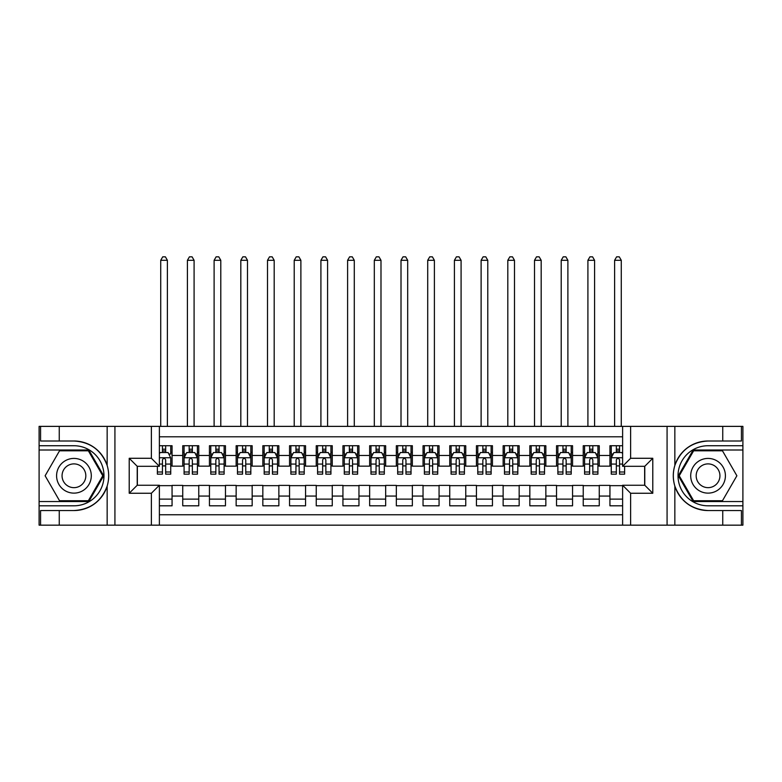 <?xml version="1.0" encoding="UTF-8"?>
<svg xmlns="http://www.w3.org/2000/svg" width="782" height="782" viewBox="0 0 782 782"><rect width="100%" height="100%" fill="white"/><g stroke="black" fill="none" stroke-linecap="round" stroke-linejoin="round"><path stroke-width="1.17" d="M159.381 525.162L622.619 525.162L622.619 485.251L644.779 485.251L644.779 466.297L622.619 466.297L622.619 426.376L159.381 426.376L159.381 466.297L137.221 466.297L137.221 485.251L159.381 485.251L159.381 525.162L59.256 525.162L59.256 510.548L73.938 510.548C90.282 509.561 101.357 501.409 107.154 486.101C109.187 479.219 109.187 472.338 107.154 465.446C101.357 450.129 90.282 441.986 73.938 440.999L59.256 440.999L59.256 426.376L39.1 426.376L39.1 501.536L88.816 501.536L103.693 475.769L88.816 450.002L39.1 450.002M622.619 445.73L609.94 445.73L609.94 455.476L599.256 455.476L599.256 466.16L609.94 466.16L609.94 455.476M599.256 455.476L599.256 445.73L583.235 445.73L583.235 455.476L572.561 455.476L572.561 466.16L583.235 466.16L583.235 455.476M572.561 455.476L572.561 445.73L556.54 445.73L556.54 455.476L545.856 455.476L545.856 466.16L556.54 466.16L556.54 455.476M545.856 455.476L545.856 445.73L529.834 445.73L529.834 455.476L519.16 455.476L519.16 466.16L529.834 466.16L529.834 455.476M519.16 455.476L519.16 445.73L503.139 445.73L503.139 455.476L492.455 455.476L492.455 466.16L503.139 466.16L503.139 455.476M492.455 455.476L492.455 445.73L476.443 445.73L476.443 455.476L465.759 455.476L465.759 466.16L476.443 466.16L476.443 455.476M465.759 455.476L465.759 445.73L449.738 445.73L449.738 455.476L439.064 455.476L439.064 466.16L449.738 466.16L449.738 455.476M439.064 455.476L439.064 445.73L423.042 445.73L423.042 455.476L412.358 455.476L412.358 466.16L423.042 466.16L423.042 455.476M412.358 455.476L412.358 445.73L396.337 445.73L396.337 455.476L385.663 455.476L385.663 466.16L396.337 466.16L396.337 455.476M385.663 455.476L385.663 445.73L369.642 445.73L369.642 455.476L358.958 455.476L358.958 466.16L369.642 466.16L369.642 455.476M358.958 455.476L358.958 445.73L342.936 445.73L342.936 455.476L332.262 455.476L332.262 466.16L342.936 466.16L342.936 455.476M332.262 455.476L332.262 445.73L316.241 445.73L316.241 455.476L305.557 455.476L305.557 466.16L316.241 466.16L316.241 455.476M305.557 455.476L305.557 445.73L289.545 445.73L289.545 455.476L278.861 455.476L278.861 466.16L289.545 466.16L289.545 455.476M278.861 455.476L278.861 445.73L262.84 445.73L262.84 455.476L252.166 455.476L252.166 466.16L262.84 466.16L262.84 455.476M252.166 455.476L252.166 445.73L236.144 445.73L236.144 455.476L225.46 455.476L225.46 466.16L236.144 466.16L236.144 455.476M225.46 455.476L225.46 445.73L209.439 445.73L209.439 455.476L198.765 455.476L198.765 466.16L209.439 466.16L209.439 455.476M198.765 455.476L198.765 445.73L182.744 445.73L182.744 466.16L172.06 466.16L172.06 445.73L159.381 445.73M159.381 505.807L172.06 505.807L172.06 485.387L182.744 485.387L182.744 505.807L198.765 505.807L198.765 485.387L209.439 485.387L209.439 496.062L198.765 496.062M209.439 496.062L209.439 505.807L225.46 505.807L225.46 485.387L236.144 485.387L236.144 496.062L225.46 496.062M236.144 496.062L236.144 505.807L252.166 505.807L252.166 485.387L262.84 485.387L262.84 496.062L252.166 496.062M262.84 496.062L262.84 505.807L278.861 505.807L278.861 485.387L289.545 485.387L289.545 496.062L278.861 496.062M289.545 496.062L289.545 505.807L305.557 505.807L305.557 485.387L316.241 485.387L316.241 496.062L305.557 496.062M316.241 496.062L316.241 505.807L332.262 505.807L332.262 485.387L342.936 485.387L342.936 496.062L332.262 496.062M342.936 496.062L342.936 505.807L358.958 505.807L358.958 485.387L369.642 485.387L369.642 496.062L358.958 496.062M369.642 496.062L369.642 505.807L385.663 505.807L385.663 485.387L396.337 485.387L396.337 496.062L385.663 496.062M396.337 496.062L396.337 505.807L412.358 505.807L412.358 485.387L423.042 485.387L423.042 496.062L412.358 496.062M423.042 496.062L423.042 505.807L439.064 505.807L439.064 485.387L449.738 485.387L449.738 496.062L439.064 496.062M449.738 496.062L449.738 505.807L465.759 505.807L465.759 485.387L476.443 485.387L476.443 496.062L465.759 496.062M476.443 496.062L476.443 505.807L492.455 505.807L492.455 485.387L503.139 485.387L503.139 496.062L492.455 496.062M503.139 496.062L503.139 505.807L519.16 505.807L519.16 485.387L529.834 485.387L529.834 496.062L519.16 496.062M529.834 496.062L529.834 505.807L545.856 505.807L545.856 485.387L556.54 485.387L556.54 496.062L545.856 496.062M556.54 496.062L556.54 505.807L572.561 505.807L572.561 485.387L583.235 485.387L583.235 496.062L572.561 496.062M583.235 496.062L583.235 505.807L599.256 505.807L599.256 485.387L609.94 485.387L609.94 496.062L599.256 496.062M622.619 436.786L159.381 436.786M159.381 514.752L622.619 514.752M609.94 496.062L609.94 505.807L622.619 505.807M137.358 466.297L137.358 485.251M644.642 485.251L644.642 466.297M162.451 452.407L165.657 452.407M170.73 452.407L172.06 452.407M162.451 465.896L165.657 465.896M170.73 465.896L172.06 465.896M159.381 485.651L172.06 485.651M159.381 499.131L172.06 499.131M182.744 465.896L184.083 465.896M189.156 465.896L192.352 465.896M197.426 465.896L198.765 465.896M182.744 452.407L184.083 452.407M189.156 452.407L192.352 452.407M197.426 452.407L198.765 452.407M182.744 485.651L198.765 485.651M182.744 499.131L198.765 499.131M209.439 485.651L225.46 485.651M209.439 499.131L225.46 499.131M209.439 452.407L210.778 452.407M215.852 452.407L219.058 452.407M224.131 452.407L225.46 452.407M209.439 465.896L210.778 465.896M215.852 465.896L219.058 465.896M224.131 465.896L225.46 465.896M236.144 485.651L252.166 485.651M236.144 499.131L252.166 499.131M236.144 452.407L237.474 452.407M242.547 452.407L245.753 452.407M250.827 452.407L252.166 452.407M236.144 465.896L237.474 465.896M242.547 465.896L245.753 465.896M250.827 465.896L252.166 465.896M262.84 485.651L278.861 485.651M262.84 499.131L278.861 499.131M262.84 452.407L264.179 452.407M269.252 452.407L272.459 452.407M277.532 452.407L278.861 452.407M262.84 465.896L264.179 465.896M269.252 465.896L272.459 465.896M277.532 465.896L278.861 465.896M289.545 485.651L305.557 485.651M289.545 499.131L305.557 499.131M289.545 452.407L290.875 452.407M295.948 452.407L299.154 452.407M304.227 452.407L305.557 452.407M289.545 465.896L290.875 465.896M295.948 465.896L299.154 465.896M304.227 465.896L305.557 465.896M316.241 485.651L332.262 485.651M316.241 499.131L332.262 499.131M316.241 452.407L317.58 452.407M322.653 452.407L325.85 452.407M330.923 452.407L332.262 452.407M316.241 465.896L317.58 465.896M322.653 465.896L325.85 465.896M330.923 465.896L332.262 465.896M342.936 485.651L358.958 485.651M342.936 499.131L358.958 499.131M342.936 452.407L344.276 452.407M349.349 452.407L352.555 452.407M357.628 452.407L358.958 452.407M342.936 465.896L344.276 465.896M349.349 465.896L352.555 465.896M357.628 465.896L358.958 465.896M369.642 485.651L385.663 485.651M369.642 499.131L385.663 499.131M369.642 452.407L370.971 452.407M376.044 452.407L379.25 452.407M384.324 452.407L385.663 452.407M369.642 465.896L370.971 465.896M376.044 465.896L379.25 465.896M384.324 465.896L385.663 465.896M396.337 485.651L412.358 485.651M396.337 499.131L412.358 499.131M396.337 452.407L397.676 452.407M402.75 452.407L405.956 452.407M411.029 452.407L412.358 452.407M396.337 465.896L397.676 465.896M402.75 465.896L405.956 465.896M411.029 465.896L412.358 465.896M423.042 485.651L439.064 485.651M423.042 499.131L439.064 499.131M423.042 452.407L424.372 452.407M429.445 452.407L432.651 452.407M437.725 452.407L439.064 452.407M423.042 465.896L424.372 465.896M429.445 465.896L432.651 465.896M437.725 465.896L439.064 465.896M449.738 485.651L465.759 485.651M449.738 499.131L465.759 499.131M449.738 452.407L451.077 452.407M456.15 452.407L459.347 452.407M464.42 452.407L465.759 452.407M449.738 465.896L451.077 465.896M456.15 465.896L459.347 465.896M464.42 465.896L465.759 465.896M476.443 485.651L492.455 485.651M476.443 499.131L492.455 499.131M476.443 452.407L477.773 452.407M482.846 452.407L486.052 452.407M491.125 452.407L492.455 452.407M476.443 465.896L477.773 465.896M482.846 465.896L486.052 465.896M491.125 465.896L492.455 465.896M503.139 485.651L519.16 485.651M503.139 499.131L519.16 499.131M503.139 452.407L504.468 452.407M509.541 452.407L512.748 452.407M517.821 452.407L519.16 452.407M503.139 465.896L504.468 465.896M509.541 465.896L512.748 465.896M517.821 465.896L519.16 465.896M529.834 485.651L545.856 485.651M529.834 499.131L545.856 499.131M529.834 452.407L531.173 452.407M536.247 452.407L539.453 452.407M544.526 452.407L545.856 452.407M529.834 465.896L531.173 465.896M536.247 465.896L539.453 465.896M544.526 465.896L545.856 465.896M556.54 485.651L572.561 485.651M556.54 499.131L572.561 499.131M556.54 452.407L557.869 452.407M562.942 452.407L566.148 452.407M571.222 452.407L572.561 452.407M556.54 465.896L557.869 465.896M562.942 465.896L566.148 465.896M571.222 465.896L572.561 465.896M583.235 485.651L599.256 485.651M583.235 499.131L599.256 499.131M583.235 452.407L584.574 452.407M589.648 452.407L592.844 452.407M597.917 452.407L599.256 452.407M583.235 465.896L584.574 465.896M589.648 465.896L592.844 465.896M597.917 465.896L599.256 465.896M609.94 485.651L622.619 485.651M609.94 499.131L622.619 499.131M609.94 452.407L611.27 452.407M616.343 452.407L619.549 452.407M609.94 465.896L611.27 465.896M616.343 465.896L619.549 465.896M165.657 445.73L165.657 452.543L165.657 449.2L162.451 449.2M157.377 471.996L157.377 474.166L162.451 474.166L162.451 471.996L157.377 471.996L157.377 466.297M159.381 453.873L160.046 452.543L168.062 452.543L170.73 457.881L170.73 474.166L165.657 474.166L165.657 459.884C164.591 457.832 163.526 457.832 162.451 459.884L162.451 468.887M170.73 454.068L170.73 449.2M168.795 454.01L170.73 454.01L170.73 445.73M162.451 452.543L162.451 445.73M159.381 464.068L162.451 464.068L162.451 471.996M167.387 426.376L167.387 260.308L160.721 260.308L160.721 426.376M160.721 260.308L162.715 256.838L165.393 256.838L167.387 260.308M82.618 460.745A17.351 17.351 0 0 0 58.914 467.098A17.351 17.351 0 0 0 65.268 490.803A17.351 17.351 0 0 0 88.972 484.449A17.351 17.351 0 0 0 82.618 460.745M79.881 465.486A11.877 11.877 0 0 0 63.655 469.826A11.877 11.877 0 0 0 68.005 486.062A11.877 11.877 0 0 0 84.231 481.712A11.877 11.877 0 0 0 79.881 465.486M88.356 500.734L59.53 500.734L45.121 475.769L59.53 450.803L88.356 450.803L102.765 475.769L88.356 500.734M716.732 460.745A17.351 17.351 0 0 0 693.028 467.098A17.351 17.351 0 0 0 699.382 490.803A17.351 17.351 0 0 0 723.086 484.449A17.351 17.351 0 0 0 716.732 460.745M713.995 465.486A11.877 11.877 0 0 0 697.769 469.826A11.877 11.877 0 0 0 702.119 486.062A11.877 11.877 0 0 0 718.345 481.712A11.877 11.877 0 0 0 713.995 465.486M722.47 500.734L693.644 500.734L679.235 475.769L693.644 450.803L722.47 450.803L736.879 475.769L722.47 500.734M151.376 525.162L151.376 493.256L129.216 493.256L129.216 458.281L151.376 458.281L151.376 426.376L114.925 426.376L114.925 525.162M73.938 440.999A34.779 34.779 0 0 1 107.154 465.446L107.154 426.376L59.256 426.376M59.256 525.162L39.1 525.162L39.1 501.536M39.1 505.807L73.938 505.807A30.039 30.039 0 0 0 103.977 475.769A30.039 30.039 0 0 0 73.938 445.73L39.1 445.73M73.938 510.548A34.779 34.779 0 0 0 107.154 486.101L107.154 525.162M107.154 426.376L114.925 426.376M151.376 426.376L159.381 426.376M59.256 510.548L40.566 510.548L40.566 525.162M59.256 440.999L40.566 440.999L40.566 426.376M151.376 493.256L159.381 485.251M129.216 493.256L137.221 485.251M129.216 458.281L137.221 466.297M151.376 458.281L159.381 466.297M622.619 426.376L722.744 426.376L722.744 440.999L708.062 440.999C691.718 441.986 680.643 450.129 674.846 465.446C672.813 472.318 672.813 479.21 674.846 486.101C680.643 501.409 691.718 509.561 708.062 510.548L722.744 510.548L722.744 525.162L742.9 525.162L742.9 450.002L693.184 450.002L678.307 475.769L693.184 501.536L742.9 501.536M630.624 426.376L630.624 458.281L652.784 458.281L652.784 493.256L630.624 493.256L630.624 525.162L667.075 525.162L667.075 426.376M674.846 486.101L674.846 525.162L722.744 525.162M722.744 426.376L742.9 426.376L742.9 450.002M742.9 445.73L708.062 445.73A30.039 30.039 0 0 0 678.023 475.769A30.039 30.039 0 0 0 708.062 505.807L742.9 505.807M708.062 440.999A34.779 34.779 0 0 0 673.282 475.769A34.779 34.779 0 0 0 708.062 510.548M674.846 525.162L667.075 525.162M630.624 525.162L622.619 525.162M722.744 440.999L741.434 440.999L741.434 426.376M722.744 510.548L741.434 510.548L741.434 525.162M630.624 458.281L622.619 466.297M652.784 458.281L644.779 466.297M652.784 493.256L644.779 485.251M630.624 493.256L622.619 485.251M192.352 449.2L189.156 449.2M197.426 471.996L192.352 471.996L192.352 474.166L197.426 474.166L197.426 457.881L194.757 452.543L186.751 452.543L184.083 457.881L184.083 474.166L189.156 474.166L189.156 471.996L184.083 471.996M184.083 457.881L184.083 445.73M197.426 457.881L197.426 445.73M189.156 452.543L189.156 445.73M192.352 445.73L192.352 452.543M192.352 471.996L192.352 459.884C191.287 457.832 190.221 457.832 189.156 459.884L189.156 471.996M194.092 426.376L194.092 260.308L187.416 260.308L187.416 426.376M187.416 260.308L189.42 256.838L192.089 256.838L194.092 260.308M219.058 449.2L215.852 449.2M224.131 471.996L219.058 471.996L219.058 474.166L224.131 474.166L224.131 457.881L221.462 452.543L213.447 452.543L210.778 457.881L210.778 474.166L215.852 474.166L215.852 471.996L210.778 471.996M210.778 457.881L210.778 445.73M224.131 457.881L224.131 445.73M215.852 452.543L215.852 445.73M219.058 445.73L219.058 452.543M219.058 471.996L219.058 459.884C217.992 457.832 216.917 457.832 215.852 459.884L215.852 471.996M220.788 426.376L220.788 260.308L214.112 260.308L214.112 426.376M214.112 260.308L216.115 256.838L218.784 256.838L220.788 260.308M245.753 449.2L242.547 449.2M250.827 471.996L245.753 471.996L245.753 474.166L250.827 474.166L250.827 457.881L248.158 452.543L240.152 452.543L237.474 457.881L237.474 474.166L242.547 474.166L242.547 471.996L237.474 471.996M237.474 457.881L237.474 445.73M250.827 457.881L250.827 445.73M242.547 452.543L242.547 445.73M245.753 445.73L245.753 452.543M245.753 471.996L245.753 459.884C244.688 457.832 243.622 457.832 242.547 459.884L242.547 471.996M247.493 426.376L247.493 260.308L240.817 260.308L240.817 426.376M240.817 260.308L242.821 256.838L245.489 256.838L247.493 260.308M272.459 449.2L269.252 449.2M277.532 471.996L272.459 471.996L272.459 474.166L277.532 474.166L277.532 457.881L274.853 452.543L266.848 452.543L264.179 457.881L264.179 474.166L269.252 474.166L269.252 471.996L264.179 471.996M264.179 457.881L264.179 445.73M277.532 457.881L277.532 445.73M269.252 452.543L269.252 445.73M272.459 445.73L272.459 452.543M272.459 471.996L272.459 459.884C271.383 457.832 270.318 457.832 269.252 459.884L269.252 471.996M274.189 426.376L274.189 260.308L267.512 260.308L267.512 426.376M267.512 260.308L269.516 256.838L272.185 256.838L274.189 260.308M299.154 449.2L295.948 449.2M304.227 471.996L299.154 471.996L299.154 474.166L304.227 474.166L304.227 457.881L301.559 452.543L293.543 452.543L290.875 457.881L290.875 474.166L295.948 474.166L295.948 471.996L290.875 471.996M290.875 457.881L290.875 445.73M304.227 457.881L304.227 445.73M295.948 452.543L295.948 445.73M299.154 445.73L299.154 452.543M299.154 471.996L299.154 459.884C298.089 457.832 297.023 457.832 295.948 459.884L295.948 471.996M300.884 426.376L300.884 260.308L294.218 260.308L294.218 426.376M294.218 260.308L296.212 256.838L298.89 256.838L300.884 260.308M325.85 449.2L322.653 449.2M330.923 471.996L325.85 471.996L325.85 474.166L330.923 474.166L330.923 457.881L328.254 452.543L320.249 452.543L317.58 457.881L317.58 474.166L322.653 474.166L322.653 471.996L317.58 471.996M317.58 457.881L317.58 445.73M330.923 457.881L330.923 445.73M322.653 452.543L322.653 445.73M325.85 445.73L325.85 452.543M325.85 471.996L325.85 459.884C324.784 457.832 323.719 457.832 322.653 459.884L322.653 471.996M327.59 426.376L327.59 260.308L320.913 260.308L320.913 426.376M320.913 260.308L322.917 256.838L325.586 256.838L327.59 260.308M352.555 449.2L349.349 449.2M357.628 471.996L352.555 471.996L352.555 474.166L357.628 474.166L357.628 457.881L354.96 452.543L346.944 452.543L344.276 457.881L344.276 474.166L349.349 474.166L349.349 471.996L344.276 471.996M344.276 457.881L344.276 445.73M357.628 457.881L357.628 445.73M349.349 452.543L349.349 445.73M352.555 445.73L352.555 452.543M352.555 471.996L352.555 459.884C351.489 457.832 350.414 457.832 349.349 459.884L349.349 471.996M354.285 426.376L354.285 260.308L347.609 260.308L347.609 426.376M347.609 260.308L349.613 256.838L352.281 256.838L354.285 260.308M379.25 449.2L376.044 449.2M384.324 471.996L379.25 471.996L379.25 474.166L384.324 474.166L384.324 457.881L381.655 452.543L373.649 452.543L370.971 457.881L370.971 474.166L376.044 474.166L376.044 471.996L370.971 471.996M370.971 457.881L370.971 445.73M384.324 457.881L384.324 445.73M376.044 452.543L376.044 445.73M379.25 445.73L379.25 452.543M379.25 471.996L379.25 459.884C378.185 457.832 377.12 457.832 376.044 459.884L376.044 471.996M380.99 426.376L380.99 260.308L374.314 260.308L374.314 426.376M374.314 260.308L376.318 256.838L378.987 256.838L380.99 260.308M405.956 449.2L402.75 449.2M411.029 471.996L405.956 471.996L405.956 474.166L411.029 474.166L411.029 457.881L408.351 452.543L400.345 452.543L397.676 457.881L397.676 474.166L402.75 474.166L402.75 471.996L397.676 471.996M397.676 457.881L397.676 445.73M411.029 457.881L411.029 445.73M402.75 452.543L402.75 445.73M405.956 445.73L405.956 452.543M405.956 471.996L405.956 459.884C404.88 457.832 403.815 457.832 402.75 459.884L402.75 471.996M407.686 426.376L407.686 260.308L401.01 260.308L401.01 426.376M401.01 260.308L403.013 256.838L405.682 256.838L407.686 260.308M432.651 449.2L429.445 449.2M437.725 471.996L432.651 471.996L432.651 474.166L437.725 474.166L437.725 457.881L435.056 452.543L427.04 452.543L424.372 457.881L424.372 474.166L429.445 474.166L429.445 471.996L424.372 471.996M424.372 457.881L424.372 445.73M437.725 457.881L437.725 445.73M429.445 452.543L429.445 445.73M432.651 445.73L432.651 452.543M432.651 471.996L432.651 459.884C431.586 457.832 430.52 457.832 429.445 459.884L429.445 471.996M434.391 426.376L434.391 260.308L427.715 260.308L427.715 426.376M427.715 260.308L429.719 256.838L432.387 256.838L434.391 260.308M459.347 449.2L456.15 449.2M464.42 471.996L459.347 471.996L459.347 474.166L464.42 474.166L464.42 457.881L461.751 452.543L453.746 452.543L451.077 457.881L451.077 474.166L456.15 474.166L456.15 471.996L451.077 471.996M451.077 457.881L451.077 445.73M464.42 457.881L464.42 445.73M456.15 452.543L456.15 445.73M459.347 445.73L459.347 452.543M459.347 471.996L459.347 459.884C458.281 457.832 457.216 457.832 456.15 459.884L456.15 471.996M461.087 426.376L461.087 260.308L454.41 260.308L454.41 426.376M454.41 260.308L456.414 256.838L459.083 256.838L461.087 260.308M486.052 449.2L482.846 449.2M491.125 471.996L486.052 471.996L486.052 474.166L491.125 474.166L491.125 457.881L488.457 452.543L480.441 452.543L477.773 457.881L477.773 474.166L482.846 474.166L482.846 471.996L477.773 471.996M477.773 457.881L477.773 445.73M491.125 457.881L491.125 445.73M482.846 452.543L482.846 445.73M486.052 445.73L486.052 452.543M486.052 471.996L486.052 459.884C484.987 457.832 483.911 457.832 482.846 459.884L482.846 471.996M487.782 426.376L487.782 260.308L481.116 260.308L481.116 426.376M481.116 260.308L483.11 256.838L485.788 256.838L487.782 260.308M512.748 449.2L509.541 449.2M517.821 471.996L512.748 471.996L512.748 474.166L517.821 474.166L517.821 457.881L515.152 452.543L507.147 452.543L504.468 457.881L504.468 474.166L509.541 474.166L509.541 471.996L504.468 471.996M504.468 457.881L504.468 445.73M517.821 457.881L517.821 445.73M509.541 452.543L509.541 445.73M512.748 445.73L512.748 452.543M512.748 471.996L512.748 459.884C511.682 457.832 510.617 457.832 509.541 459.884L509.541 471.996M514.488 426.376L514.488 260.308L507.811 260.308L507.811 426.376M507.811 260.308L509.815 256.838L512.484 256.838L514.488 260.308M539.453 449.2L536.247 449.2M544.526 471.996L539.453 471.996L539.453 474.166L544.526 474.166L544.526 457.881L541.848 452.543L533.842 452.543L531.173 457.881L531.173 474.166L536.247 474.166L536.247 471.996L531.173 471.996M531.173 457.881L531.173 445.73M544.526 457.881L544.526 445.73M536.247 452.543L536.247 445.73M539.453 445.73L539.453 452.543M539.453 471.996L539.453 459.884C538.387 457.832 537.312 457.832 536.247 459.884L536.247 471.996M541.183 426.376L541.183 260.308L534.507 260.308L534.507 426.376M534.507 260.308L536.511 256.838L539.179 256.838L541.183 260.308M566.148 449.2L562.942 449.2M571.222 471.996L566.148 471.996L566.148 474.166L571.222 474.166L571.222 457.881L568.553 452.543L560.538 452.543L557.869 457.881L557.869 474.166L562.942 474.166L562.942 471.996L557.869 471.996M557.869 457.881L557.869 445.73M571.222 457.881L571.222 445.73M562.942 452.543L562.942 445.73M566.148 445.73L566.148 452.543M566.148 471.996L566.148 459.884C565.083 457.832 564.018 457.832 562.942 459.884L562.942 471.996M567.888 426.376L567.888 260.308L561.212 260.308L561.212 426.376M561.212 260.308L563.216 256.838L565.885 256.838L567.888 260.308M592.844 449.2L589.648 449.2M597.917 471.996L592.844 471.996L592.844 474.166L597.917 474.166L597.917 457.881L595.249 452.543L587.243 452.543L584.574 457.881L584.574 474.166L589.648 474.166L589.648 471.996L584.574 471.996M584.574 457.881L584.574 445.73M597.917 457.881L597.917 445.73M589.648 452.543L589.648 445.73M592.844 445.73L592.844 452.543M592.844 471.996L592.844 459.884C591.779 457.832 590.713 457.832 589.648 459.884L589.648 471.996M594.584 426.376L594.584 260.308L587.908 260.308L587.908 426.376M587.908 260.308L589.911 256.838L592.58 256.838L594.584 260.308M619.549 449.2L616.343 449.2M622.619 453.873L621.954 452.543L613.938 452.543L611.27 457.881L611.27 474.166L616.343 474.166L616.343 471.996L611.27 471.996M611.27 457.881L611.27 445.73M624.623 466.297L624.623 474.166L619.549 474.166L619.549 459.884C618.484 457.832 617.418 457.832 616.343 459.884L616.343 471.996M616.343 452.543L616.343 445.73M619.549 445.73L619.549 452.543M621.279 426.376L621.279 260.308L614.613 260.308L614.613 426.376M614.613 260.308L616.607 256.838L619.285 256.838L621.279 260.308M182.744 496.062L172.06 496.062M182.744 455.476L172.06 455.476M170.662 457.753L159.381 457.753M170.73 471.996L165.657 471.996M170.73 464.068L165.657 464.068M165.657 450.901L162.451 450.901M674.846 426.376L674.846 465.446M197.357 457.753L184.141 457.753M184.083 454.01L186.018 454.01M195.49 454.01L197.426 454.01M189.156 464.068L184.083 464.068M197.426 464.068L192.352 464.068M192.352 450.901L189.156 450.901M224.063 457.753L210.847 457.753M210.778 454.01L212.714 454.01M222.196 454.01L224.131 454.01M215.852 464.068L210.778 464.068M224.131 464.068L219.058 464.068M219.058 450.901L215.852 450.901M250.758 457.753L237.542 457.753M237.474 454.01L239.409 454.01M248.891 454.01L250.827 454.01M242.547 464.068L237.474 464.068M250.827 464.068L245.753 464.068M245.753 450.901L242.547 450.901M277.463 457.753L264.248 457.753M264.179 454.01L266.115 454.01M275.596 454.01L277.532 454.01M269.252 464.068L264.179 464.068M277.532 464.068L272.459 464.068M272.459 450.901L269.252 450.901M304.159 457.753L290.943 457.753M290.875 454.01L292.81 454.01M302.292 454.01L304.227 454.01M295.948 464.068L290.875 464.068M304.227 464.068L299.154 464.068M299.154 450.901L295.948 450.901M330.854 457.753L317.639 457.753M317.58 454.01L319.515 454.01M328.987 454.01L330.923 454.01M322.653 464.068L317.58 464.068M330.923 464.068L325.85 464.068M325.85 450.901L322.653 450.901M357.56 457.753L344.344 457.753M344.276 454.01L346.211 454.01M355.693 454.01L357.628 454.01M349.349 464.068L344.276 464.068M357.628 464.068L352.555 464.068M352.555 450.901L349.349 450.901M384.255 457.753L371.039 457.753M370.971 454.01L372.906 454.01M382.388 454.01L384.324 454.01M376.044 464.068L370.971 464.068M384.324 464.068L379.25 464.068M379.25 450.901L376.044 450.901M410.961 457.753L397.745 457.753M397.676 454.01L399.612 454.01M409.094 454.01L411.029 454.01M402.75 464.068L397.676 464.068M411.029 464.068L405.956 464.068M405.956 450.901L402.75 450.901M437.656 457.753L424.44 457.753M424.372 454.01L426.307 454.01M435.789 454.01L437.725 454.01M429.445 464.068L424.372 464.068M437.725 464.068L432.651 464.068M432.651 450.901L429.445 450.901M464.361 457.753L451.146 457.753M451.077 454.01L453.013 454.01M462.485 454.01L464.42 454.01M456.15 464.068L451.077 464.068M464.42 464.068L459.347 464.068M459.347 450.901L456.15 450.901M491.057 457.753L477.841 457.753M477.773 454.01L479.708 454.01M489.19 454.01L491.125 454.01M482.846 464.068L477.773 464.068M491.125 464.068L486.052 464.068M486.052 450.901L482.846 450.901M517.752 457.753L504.537 457.753M504.468 454.01L506.404 454.01M515.885 454.01L517.821 454.01M509.541 464.068L504.468 464.068M517.821 464.068L512.748 464.068M512.748 450.901L509.541 450.901M544.458 457.753L531.242 457.753M531.173 454.01L533.109 454.01M542.591 454.01L544.526 454.01M536.247 464.068L531.173 464.068M544.526 464.068L539.453 464.068M539.453 450.901L536.247 450.901M571.153 457.753L557.937 457.753M557.869 454.01L559.804 454.01M569.286 454.01L571.222 454.01M562.942 464.068L557.869 464.068M571.222 464.068L566.148 464.068M566.148 450.901L562.942 450.901M597.859 457.753L584.643 457.753M584.574 454.01L586.51 454.01M595.982 454.01L597.917 454.01M589.648 464.068L584.574 464.068M597.917 464.068L592.844 464.068M592.844 450.901L589.648 450.901M622.619 457.753L611.338 457.753M611.27 454.01L613.205 454.01M624.623 471.996L619.549 471.996M616.343 464.068L611.27 464.068M622.619 464.068L619.549 464.068M619.549 450.901L616.343 450.901"/></g></svg>
